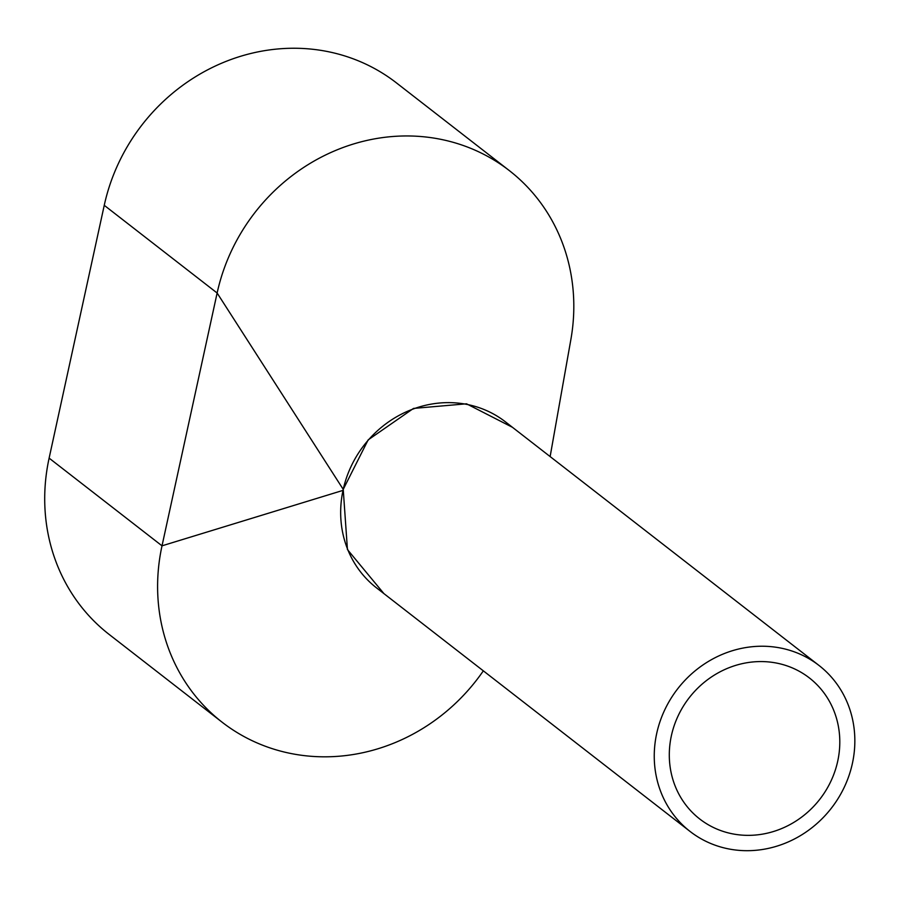 <?xml version="1.0" encoding="UTF-8"?>
<svg xmlns="http://www.w3.org/2000/svg" width="899" height="899" viewBox="0 0 899 899"><rect width="100%" height="100%" fill="white"/><g stroke="black" fill="none" stroke-linecap="round" stroke-linejoin="round"><path stroke-width="1.35" d="M819.023 665.474L505.44 421.856A105.093 97.306 127.8 0 0 463.019 403.73A105.093 97.306 127.8 0 0 351.082 466.435A105.093 97.306 127.8 0 0 376.49 587.845L690.072 831.451A105.093 97.306 127.8 0 0 732.494 849.589A105.093 97.306 127.8 0 0 844.431 786.883A105.093 97.306 127.8 0 0 819.023 665.474A105.093 97.306 127.8 0 0 776.601 647.336A105.093 97.306 127.8 0 0 664.664 710.041A105.093 97.306 127.8 0 0 690.072 831.451M773.286 662.507A89.327 82.708 127.8 0 0 678.149 715.806A89.327 82.708 127.8 0 0 699.748 819A89.327 82.708 127.8 0 0 735.809 834.418A89.327 82.708 127.8 0 0 830.946 781.119A89.327 82.708 127.8 0 0 809.347 677.913A89.327 82.708 127.8 0 0 773.286 662.507M550.132 456.58L570.887 339.429A189.172 175.148 127.8 0 0 509.317 170.596L396.437 82.888A189.172 175.148 127.8 0 0 104.25 205.32L49.119 458.13A189.172 175.148 127.8 0 0 109.206 634.48L222.098 722.189A189.172 175.148 127.8 0 0 483.336 670.845M509.317 170.596A189.172 175.148 127.8 0 0 217.131 293.018L162.011 545.828A189.172 175.148 127.8 0 0 222.098 722.189M512.452 427.306L466.536 403.808L413.495 408.427L368.163 439.881L343.227 489.371L217.131 293.018L104.25 205.32M383.907 593.598L347.441 549.57L343.227 489.371M343.002 490.382L162.011 545.828L49.119 458.13"/></g></svg>
